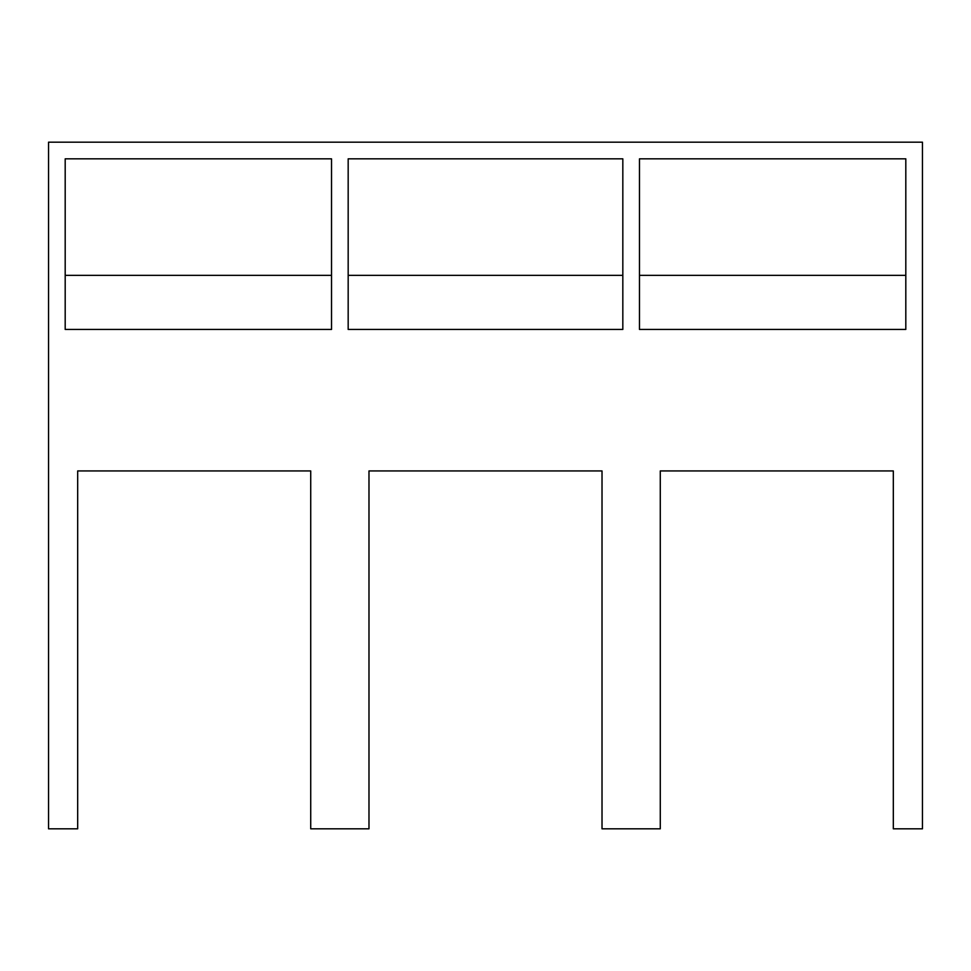 <?xml version="1.0" encoding="UTF-8"?>
<svg xmlns="http://www.w3.org/2000/svg" width="971" height="971" viewBox="0 0 971 971"><rect width="100%" height="100%" fill="white"/><g stroke="black" fill="none" stroke-linecap="round" stroke-linejoin="round"><path stroke-width="1.46" d="M602.02 724.779L602.02 470.935L368.98 470.935L368.98 724.779M77.68 724.779L77.68 470.935L310.72 470.935L310.72 724.779M893.32 724.779L893.32 470.935L660.28 470.935L660.28 724.779M65.191 329.448L331.524 329.448L331.524 158.831L65.191 158.831L65.191 329.448M331.524 275.351L65.191 275.351M77.68 470.935L77.68 828.821L48.55 828.821L48.55 142.179L922.45 142.179L922.45 828.821L893.32 828.821L893.32 470.935M622.824 158.831L622.824 329.448L348.176 329.448L348.176 158.831L622.824 158.831M905.809 158.831L639.476 158.831L639.476 329.448L905.809 329.448L905.809 158.831M622.824 275.351L348.176 275.351M905.809 275.351L639.476 275.351M660.28 470.935L660.28 828.821L602.02 828.821L602.02 470.935M310.72 470.935L310.72 828.821L368.98 828.821L368.98 470.935"/></g></svg>
